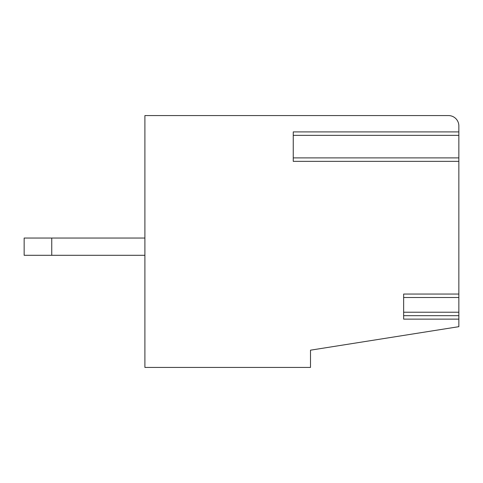 <?xml version="1.0" encoding="UTF-8"?>
<svg xmlns="http://www.w3.org/2000/svg" width="483" height="483" viewBox="0 0 483 483"><rect width="100%" height="100%" fill="white"/><g stroke="black" fill="none" stroke-linecap="round" stroke-linejoin="round"><path stroke-width="0.72" d="M458.85 135.349L458.85 157.899L293.247 157.899L293.247 135.349L458.85 135.349L458.85 125.924A10.348 10.348 0 0 0 448.502 115.576L293.247 115.576M144.9 255.302L24.15 255.302L24.15 238.053L144.9 238.053M51.747 255.302L51.747 238.053M458.85 312.223L403.649 312.223L403.649 297.498L458.85 297.498L458.85 315.677L403.649 315.677M448.502 115.576L144.9 115.576L144.9 367.424L310.503 367.424L310.503 350.175L458.85 326.677L458.85 315.677M458.85 297.498L458.85 157.899M458.85 319.124L403.649 319.124L403.649 294.05L458.85 294.05M458.85 131.901L293.247 131.901L293.247 161.352L458.85 161.352"/></g></svg>
